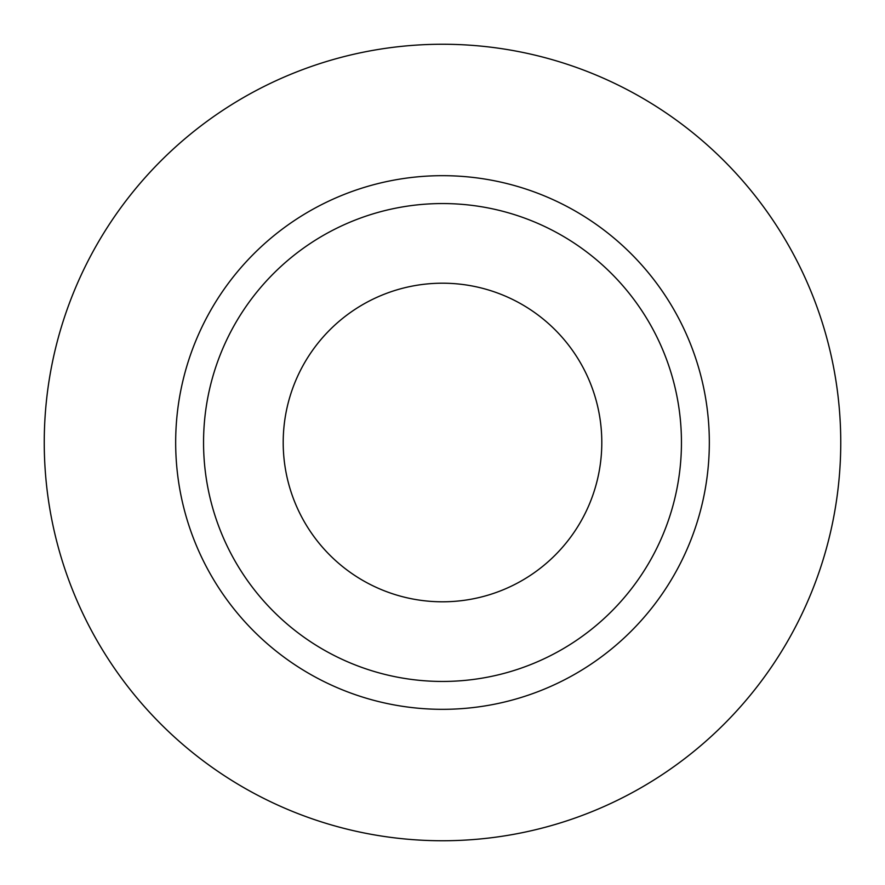 <?xml version="1.0" encoding="UTF-8"?>
<svg xmlns="http://www.w3.org/2000/svg" width="885" height="885" viewBox="0 0 885 885"><rect width="100%" height="100%" fill="white"/><g stroke="black" fill="none" stroke-linecap="round" stroke-linejoin="round"><path stroke-width="0.66" stroke-dasharray="4.42 3.32" d="M601.8 442.5A159.3 159.3 0 0 1 442.5 601.8A159.3 159.3 0 0 1 283.2 442.5A159.3 159.3 0 0 1 442.5 283.2A159.3 159.3 0 0 1 601.8 442.5M203.55 442.5A238.95 238.95 0 0 0 442.5 681.45A238.95 238.95 0 0 0 681.45 442.5A238.95 238.95 0 0 0 442.5 203.55A238.95 238.95 0 0 0 203.55 442.5A238.95 238.95 0 0 1 442.5 203.55A238.95 238.95 0 0 1 681.45 442.5M840.75 442.5A398.25 398.25 0 0 0 442.5 44.25A398.25 398.25 0 0 0 44.25 442.5A398.25 398.25 0 0 0 442.5 840.75A398.25 398.25 0 0 0 840.75 442.5"/><path stroke-width="1.33" d="M283.2 442.5A159.3 159.3 0 0 0 442.5 601.8A159.3 159.3 0 0 0 601.8 442.5A159.3 159.3 0 0 0 442.5 283.2A159.3 159.3 0 0 0 283.2 442.5M681.45 442.5A238.95 238.95 0 0 0 442.5 203.55A238.95 238.95 0 0 0 203.55 442.5A238.95 238.95 0 0 0 442.5 681.45A238.95 238.95 0 0 0 681.45 442.5M840.75 442.5A398.25 398.25 0 0 0 442.5 44.25A398.25 398.25 0 0 0 44.25 442.5A398.25 398.25 0 0 0 442.5 840.75A398.25 398.25 0 0 0 840.75 442.5M709.327 442.5A266.827 266.827 0 0 1 442.5 709.327A266.827 266.827 0 0 1 175.673 442.5A266.827 266.827 0 0 1 442.5 175.673A266.827 266.827 0 0 1 709.327 442.5"/></g></svg>
